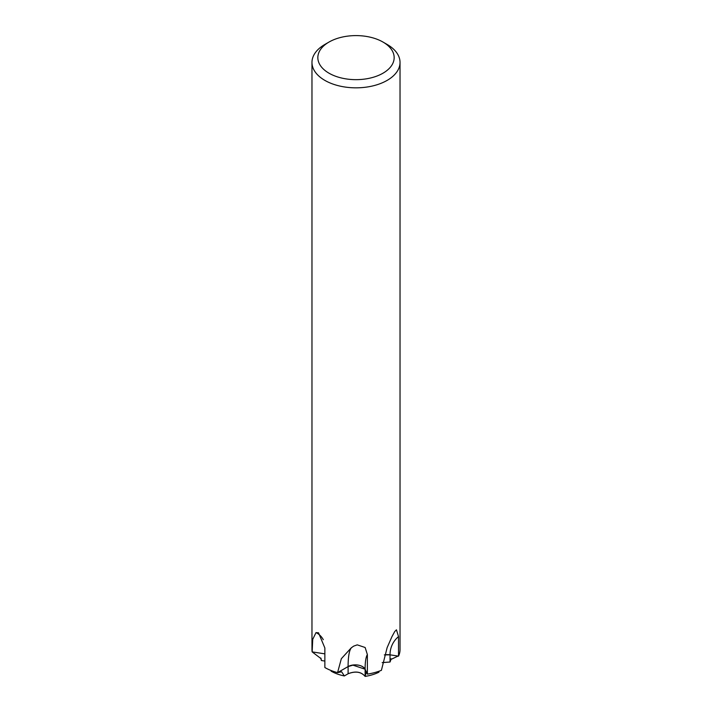 <?xml version="1.0" encoding="UTF-8"?>
<svg xmlns="http://www.w3.org/2000/svg" width="712" height="712" viewBox="0 0 712 712"><rect width="100%" height="100%" fill="white"/><g stroke="black" fill="none" stroke-linecap="round" stroke-linejoin="round"><path stroke-width="1.07" d="M367.125 673.588L366.057 672.609L365.123 676.4C361.18 671.799 355.51 670.918 348.106 673.766L344.332 675.946L341.635 671.781L337.577 672.653A44.028 25.418 180 0 1 337.559 672.653L348.097 666.574A10.164 5.874 180 0 1 352.654 665.061L365.105 669.209L367.374 674.122L365.105 669.2C362.924 665.845 358.777 664.465 352.654 665.044L348.097 666.566L337.559 672.635L341.342 658.698L351.203 647.893L353.659 646.131L357.246 644.858L365.131 647.493L367.374 654.568L367.374 674.113A44.028 25.418 180 0 0 381.41 670.312L381.41 670.295A44.028 25.418 180 0 1 381.41 670.33L387.132 647.635L391.938 636.67L394.733 631.535L396.45 629.808L398.524 636.599L398.524 656.144L390.016 654.826L384.329 654.898L390.016 654.835L398.524 656.161A44.028 25.418 180 0 1 398.524 656.161A44.028 25.418 180 0 0 400.028 649.558A44.028 25.418 180 0 1 398.524 656.144L390.016 654.844A36.979 29.165 24.9 0 1 390.016 654.835A36.979 29.165 24.9 0 1 398.524 636.599M324.859 661.056L321.388 660.522L321.094 658.689L312.159 651.898A44.028 25.418 180 0 1 312.159 651.889L324.859 653.856L312.159 651.881L312.719 639.385L316.003 632.612L318.513 632.781L324.859 647.973L324.859 667.536A44.028 25.418 180 0 1 324.859 667.536L324.886 667.536M382.985 42.053L387.132 44.447A44.028 25.418 180 0 1 400.028 62.425A44.028 25.418 180 0 1 387.132 80.394A44.028 25.418 180 0 1 339.152 85.903A44.028 25.418 180 0 1 311.972 62.425A44.028 25.418 180 0 1 324.868 44.447L329.015 42.053A38.154 22.027 180 0 1 382.985 42.053A38.154 22.027 180 0 1 382.985 73.203A38.154 22.027 180 0 1 329.015 73.203A38.154 22.027 180 0 1 329.015 42.053L324.868 44.447M311.972 649.567A44.028 25.418 180 0 0 312.159 651.889A44.028 25.418 180 0 1 311.972 649.558L311.972 62.425M337.559 672.635A44.028 25.418 180 0 1 324.859 667.527A44.028 25.418 180 0 0 337.559 672.653L348.097 666.574L352.654 665.053A10.164 5.874 180 0 1 353.686 664.937A10.164 5.874 180 0 1 365.105 669.218L367.374 674.122A44.028 25.418 180 0 1 367.374 674.122A44.028 25.418 180 0 0 381.41 670.33M389.953 662.009L382.202 662.641M321.388 660.522A35.217 20.337 180 0 1 320.845 658.039M331.071 670.517L331.098 671.14A35.217 20.337 180 0 0 344.332 675.946M324.859 653.865L312.159 651.898L324.859 653.856M337.577 672.653L348.115 666.574L353.686 664.937M378.971 671.256L378.944 672.181A35.217 20.337 180 0 1 365.123 676.4C361.189 671.727 355.519 670.846 348.106 673.73L348.115 666.574M384.329 654.915A10.164 5.874 180 0 1 390.016 654.844M398.008 656.081L390.541 659.632L390.025 662.018L382.21 662.587M391.048 658.751A35.217 20.337 180 0 1 390.025 662.018L390.025 654.844M348.097 666.574L348.097 666.574A45.791 9.656 81.2 0 1 351.71 647.484M323.293 639.688A45.791 26.451 120 0 0 316.003 632.603M365.123 676.4L365.123 669.253A36.979 7.805 81.2 0 1 365.105 669.209A36.979 7.805 81.2 0 1 367.374 654.568M400.028 649.558L400.028 62.425"/></g></svg>
